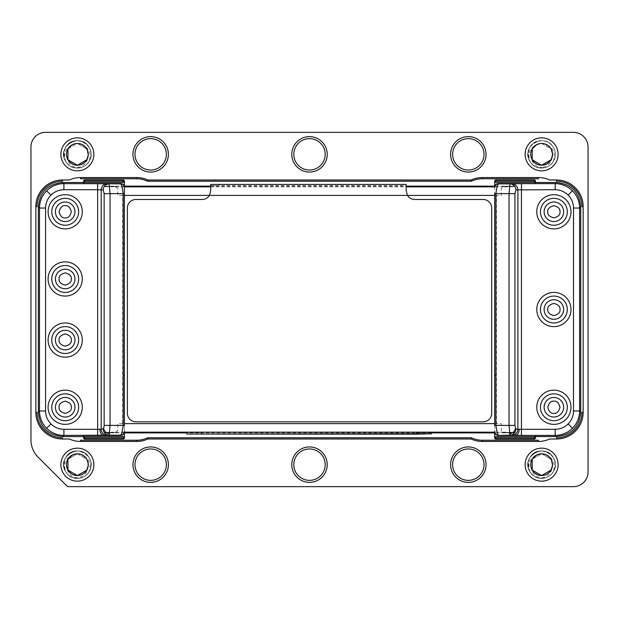 <?xml version="1.0" encoding="UTF-8"?>
<svg xmlns="http://www.w3.org/2000/svg" width="619" height="619" viewBox="0 0 619 619"><rect width="100%" height="100%" fill="white"/><g stroke="black" fill="none" stroke-linecap="round" stroke-linejoin="round"><path stroke-width="0.46" stroke-dasharray="3.1 2.32" d="M65.204 397.483A9.772 9.772 0 0 0 55.447 407.82A9.772 9.772 0 0 0 65.575 417.028A9.772 9.772 0 0 0 74.969 407.07A9.772 9.772 0 0 0 65.204 397.483M82.304 407.256A17.108 17.108 0 0 0 56.646 392.446A17.108 17.108 0 0 0 56.646 422.073A17.108 17.108 0 0 0 82.304 407.256M65.204 357.171A17.108 17.108 0 0 0 80.013 331.513A17.108 17.108 0 0 0 50.387 331.513A17.108 17.108 0 0 0 65.204 357.171M74.976 278.976A9.772 9.772 0 0 0 65.204 269.203M82.304 278.976A17.108 17.108 0 0 0 56.646 264.166A17.108 17.108 0 0 0 56.646 293.793A17.108 17.108 0 0 0 82.304 278.976M64.747 221.548A9.772 9.772 0 0 0 74.969 212.008A9.772 9.772 0 0 0 65.204 202.011A9.772 9.772 0 0 0 55.431 211.559A9.772 9.772 0 0 0 64.747 221.548M65.204 228.891A17.108 17.108 0 0 0 80.013 203.233A17.108 17.108 0 0 0 50.387 203.233A17.108 17.108 0 0 0 65.204 228.891M124.38 186.861A3.668 3.668 0 0 1 124.404 187.278L124.404 187.549M124.404 425.385L124.404 432.178M83.642 183.611L83.642 182.388M124.404 186.861L124.404 187.278M124.404 436.65L124.404 182.388M83.642 436.65L83.642 435.436M124.38 432.178A3.668 3.668 -0 0 0 124.404 431.768M535.443 435.436L535.443 436.65M494.682 425.385L494.682 431.768A3.668 3.668 180 0 0 494.705 432.178L494.682 431.768M494.682 187.278L494.682 186.861A3.668 3.668 0 0 0 494.682 187.278L494.682 193.654M494.682 181.243L494.682 437.803M535.443 182.388L535.443 183.611M553.432 417.02A9.772 9.772 0 0 0 563.654 407.557A9.772 9.772 0 0 0 554.036 397.483A9.772 9.772 0 0 0 544.109 407.256A9.772 9.772 0 0 0 553.432 417.02M570.989 407.256A17.108 17.108 0 0 0 545.331 392.446A17.108 17.108 0 0 0 545.331 422.073A17.108 17.108 0 0 0 570.989 407.256M544.124 211.334A9.772 9.772 0 0 0 553.587 221.556A9.772 9.772 0 0 0 563.654 211.938A9.772 9.772 0 0 0 553.881 202.011A9.772 9.772 0 0 0 544.124 211.334M570.989 211.783A17.108 17.108 0 0 0 545.331 196.974A17.108 17.108 0 0 0 545.331 226.6A17.108 17.108 0 0 0 570.989 211.783M563.646 308.958A9.772 9.772 0 0 0 553.881 299.751M570.989 309.523A17.108 17.108 0 0 0 545.331 294.706A17.108 17.108 0 0 0 545.331 324.333A17.108 17.108 0 0 0 570.989 309.523M124.404 432.898L103.512 432.859L116.357 432.712L104.093 432.627L116.357 432.48L104.681 432.395L115.513 432.178L117.788 430.484L117.788 423.628L124.404 423.628M494.682 423.628L501.297 423.628L501.297 430.484L503.572 432.178L514.404 432.395L502.729 432.48L514.993 432.627L502.729 432.712L515.573 432.859L494.682 432.898M431.211 432.898L186.868 432.898M124.404 186.149L103.512 186.18L116.357 186.327L104.093 186.412L116.357 186.567L104.681 186.652L115.513 186.861L117.788 188.555L117.788 195.411L121.456 195.411A1.223 1.223 0 0 1 122.678 196.633L122.678 422.406A1.223 1.223 0 0 1 121.456 423.628M497.63 423.628A1.223 1.223 0 0 1 496.407 422.406L496.407 196.633A1.223 1.223 0 0 1 497.63 195.411L501.297 195.411L501.297 188.555L503.572 186.861L514.404 186.652L502.729 186.567L514.993 186.412L502.729 186.327L515.573 186.18L494.682 186.149M210.708 186.149L406.18 186.149M65.204 202.011A9.772 9.772 0 0 1 73.661 216.673A9.772 9.772 0 0 1 56.739 216.673A9.772 9.772 0 0 1 65.204 202.011M563.661 211.783A9.772 9.772 0 0 1 548.999 220.248A9.772 9.772 0 0 1 548.999 203.318A9.772 9.772 0 0 1 563.661 211.783M55.424 407.256A9.772 9.772 0 0 1 70.086 398.791A9.772 9.772 0 0 1 70.086 415.72A9.772 9.772 0 0 1 55.424 407.256M553.881 417.028A9.772 9.772 0 0 1 545.424 402.373A9.772 9.772 0 0 1 562.346 402.373A9.772 9.772 0 0 1 553.881 417.028M55.424 278.976A9.772 9.772 0 0 1 70.086 270.511A9.772 9.772 0 0 1 70.086 287.44A9.772 9.772 0 0 1 55.424 278.976M563.661 309.523A9.772 9.772 0 0 1 548.999 317.988A9.772 9.772 0 0 1 548.999 301.058A9.772 9.772 0 0 1 563.661 309.523M55.424 340.063A9.772 9.772 0 0 1 70.086 331.598A9.772 9.772 0 0 1 70.086 348.528A9.772 9.772 0 0 1 55.424 340.063M186.868 434.051L186.868 432.588L201.531 432.712L201.531 434.182M416.548 434.182L416.548 432.712L431.211 432.588M556.527 437.78A25.41 25.41 0 0 0 581.945 412.37M581.945 206.63A25.41 25.41 0 0 0 556.527 181.22M62.473 181.22A25.41 25.41 0 0 0 37.055 206.63M37.055 412.37A25.41 25.41 0 0 0 62.473 437.78M532.208 470.092L532.208 459.221L541.625 453.781L546.786 455.089A10.871 10.871 0 0 1 547.629 473.728A10.871 10.871 0 0 1 530.8 465.666C531.86 471.709 535.474 474.997 541.625 475.531C549.664 475.903 555.382 465.999 551.042 459.221C544.766 452.071 538.484 452.071 532.208 459.221C527.868 465.999 533.586 475.903 541.625 475.531C549.664 475.903 555.382 465.999 551.042 459.221C544.766 452.071 538.484 452.071 532.208 459.221C524.618 471.036 544.604 482.572 551.042 470.092C558.632 458.277 538.646 446.74 532.208 459.221C527.868 465.999 533.586 475.903 541.625 475.531C549.664 475.903 555.382 465.999 551.042 459.221C544.766 452.071 538.484 452.071 532.208 459.221C527.868 465.999 533.586 475.903 541.625 475.531C549.664 475.903 555.382 465.999 551.042 459.221C547.289 453.928 542.43 452.551 536.464 455.089C529.268 458.927 527.218 464.676 530.305 472.343C527.373 467.631 527.202 462.795 529.779 457.812C534.429 448.821 548.821 448.821 553.471 457.812C558.934 466.347 551.746 478.804 541.625 478.34C531.504 478.804 524.316 466.347 529.779 457.812C537.872 442.113 563.027 456.629 553.471 471.5C548.821 480.491 534.429 480.491 529.779 471.5C524.316 462.973 531.504 450.508 541.625 450.972C551.746 450.508 558.934 462.973 553.471 471.5C548.821 480.491 534.429 480.491 529.779 471.5C520.223 456.629 545.378 442.113 553.471 457.812C558.934 466.347 551.746 478.804 541.625 478.34C531.504 478.804 524.316 466.347 529.779 457.812C534.429 448.821 548.821 448.821 553.471 457.812C558.168 465.403 553.417 476.498 544.395 478.054C536.1 477.992 531.566 473.86 530.8 465.666A10.871 10.871 0 0 1 546.786 455.089C553.982 458.927 556.032 464.676 552.945 472.343C555.877 467.631 556.048 462.795 553.471 457.812C548.821 448.821 534.429 448.821 529.779 457.812C524.316 466.347 531.504 478.804 541.625 478.34C551.746 478.804 558.934 466.347 553.471 457.812C545.378 442.113 520.223 456.629 529.779 471.5C534.429 480.491 548.821 480.491 553.471 471.5C558.934 462.973 551.746 450.508 541.625 450.972C523.976 450.137 523.976 479.176 541.625 478.34C551.746 478.804 558.934 466.347 553.471 457.812C548.821 448.821 534.429 448.821 529.779 457.812C524.316 466.347 531.504 478.804 541.625 478.34C551.746 478.804 558.934 466.347 553.471 457.812C548.821 448.821 534.429 448.821 529.779 457.812C525.082 465.403 529.833 476.498 538.855 478.054C547.15 477.992 551.684 473.86 552.45 465.666M530.305 472.343A13.68 13.68 0 0 0 538.855 478.054M544.395 478.054A13.68 13.68 0 0 0 552.945 472.343M536.464 455.089L541.625 453.781L551.042 459.221L552.45 465.658L551.042 459.221L541.625 453.781L536.464 455.089L541.625 453.781L551.042 459.221L552.45 465.658L551.042 459.221L541.625 453.781L532.208 459.221L532.208 470.092L541.625 475.531L551.042 470.092M30.95 147.013A14.663 14.663 0 0 1 45.613 132.35L573.387 132.35A14.663 14.663 0 0 1 588.05 147.013L588.05 471.988A14.663 14.663 0 0 1 573.387 486.65L67.603 486.65L38.107 457.155A24.435 24.435 0 0 1 30.95 439.877L30.95 147.013M530.8 155.346C531.86 161.397 535.474 164.685 541.625 165.219C549.664 165.59 555.382 155.686 551.042 148.908C544.766 141.759 538.484 141.759 532.208 148.908C527.868 155.686 533.586 165.59 541.625 165.219C555.653 165.884 555.653 142.803 541.625 143.469C533.586 143.097 527.868 153.001 532.208 159.779C538.484 166.929 544.766 166.929 551.042 159.779C558.632 147.964 538.646 136.428 532.208 148.908C527.868 155.686 533.586 165.59 541.625 165.219C549.664 165.59 555.382 155.686 551.042 148.908C544.766 141.759 538.484 141.759 532.208 148.908C527.868 155.686 533.586 165.59 541.625 165.219C549.664 165.59 555.382 155.686 551.042 148.908C547.289 143.616 542.43 142.238 536.464 144.769C529.268 148.606 527.218 154.363 530.305 162.023C527.373 157.319 527.202 152.475 529.779 147.5C534.429 138.509 548.821 138.509 553.471 147.5C558.934 156.027 551.746 168.492 541.625 168.028C531.504 168.492 524.316 156.027 529.779 147.5C534.429 138.509 548.821 138.509 553.471 147.5C558.934 156.027 551.746 168.492 541.625 168.028C523.976 168.863 523.976 139.824 541.625 140.66C551.746 140.196 558.934 152.653 553.471 161.188C548.821 170.179 534.429 170.179 529.779 161.188C520.223 146.316 545.378 131.793 553.471 147.5C558.934 156.027 551.746 168.492 541.625 168.028C531.504 168.492 524.316 156.027 529.779 147.5C534.429 138.509 548.821 138.509 553.471 147.5C558.168 155.09 553.417 166.186 544.395 167.741C536.1 167.679 531.566 163.548 530.8 155.346A10.871 10.871 0 0 1 546.786 144.769C553.982 148.606 556.032 154.363 552.945 162.023C555.877 157.319 556.048 152.475 553.471 147.5C548.821 138.509 534.429 138.509 529.779 147.5C524.316 156.027 531.504 168.492 541.625 168.028C551.746 168.492 558.934 156.027 553.471 147.5C545.378 131.793 520.223 146.316 529.779 161.188C534.429 170.179 548.821 170.179 553.471 161.188C558.934 152.653 551.746 140.196 541.625 140.66C523.976 139.824 523.976 168.863 541.625 168.028C551.746 168.492 558.934 156.027 553.471 147.5C548.821 138.509 534.429 138.509 529.779 147.5C524.316 156.027 531.504 168.492 541.625 168.028C551.746 168.492 558.934 156.027 553.471 147.5C548.821 138.509 534.429 138.509 529.779 147.5C525.082 155.09 529.833 166.186 538.855 167.741C547.15 167.679 551.684 163.548 552.45 155.346C551.39 161.397 547.776 164.685 541.625 165.219C533.586 165.59 527.868 155.686 532.208 148.908C538.484 141.759 544.766 141.759 551.042 148.908C555.382 155.686 549.664 165.59 541.625 165.219C533.586 165.59 527.868 155.686 532.208 148.908C538.484 141.759 544.766 141.759 551.042 148.908C558.632 160.723 538.646 172.26 532.208 159.779C524.618 147.964 544.604 136.428 551.042 148.908C555.382 155.686 549.664 165.59 541.625 165.219C533.586 165.59 527.868 155.686 532.208 148.908C538.484 141.759 544.766 141.759 551.042 148.908C555.382 155.686 549.664 165.59 541.625 165.219C533.586 165.59 527.868 155.686 532.208 148.908C535.961 143.616 540.82 142.238 546.786 144.769A10.871 10.871 0 0 1 547.629 163.408A10.871 10.871 0 0 1 530.8 155.346M530.305 162.023A13.68 13.68 0 0 0 538.855 167.741M544.395 167.741A13.68 13.68 0 0 0 552.945 162.023M536.464 144.769L541.625 143.469L551.042 148.908L552.45 155.346L551.042 148.908L541.625 143.469L536.464 144.769M525.129 154.34A16.496 16.496 0 0 0 549.873 168.623A16.496 16.496 0 0 0 549.873 140.056A16.496 16.496 0 0 0 525.129 154.34M484.019 154.34A15.699 15.699 0 0 1 468.32 170.039A15.699 15.699 0 0 1 452.621 154.34A15.699 15.699 0 0 1 468.32 138.641A15.699 15.699 0 0 1 484.019 154.34M450.609 154.34A17.711 17.711 0 0 0 477.179 169.683A17.711 17.711 0 0 0 477.179 139.004A17.711 17.711 0 0 0 450.609 154.34M325.199 154.34A15.699 15.699 0 0 1 309.5 170.039A15.699 15.699 0 0 1 293.801 154.34A15.699 15.699 0 0 1 309.5 138.641A15.699 15.699 0 0 1 325.199 154.34M291.789 154.34A17.711 17.711 0 0 0 318.359 169.683A17.711 17.711 0 0 0 318.359 139.004A17.711 17.711 0 0 0 291.789 154.34M325.199 464.66A15.699 15.699 0 0 1 309.5 480.359A15.699 15.699 0 0 1 293.801 464.66A15.699 15.699 0 0 1 309.5 448.961A15.699 15.699 0 0 1 325.199 464.66M291.789 464.66A17.711 17.711 0 0 0 318.359 479.996A17.711 17.711 0 0 0 318.359 449.317A17.711 17.711 0 0 0 291.789 464.66M484.019 464.66A15.699 15.699 0 0 1 468.32 480.359A15.699 15.699 0 0 1 452.621 464.66A15.699 15.699 0 0 1 468.32 448.961A15.699 15.699 0 0 1 484.019 464.66M450.609 464.66A17.711 17.711 0 0 0 477.179 479.996A17.711 17.711 0 0 0 477.179 449.317A17.711 17.711 0 0 0 450.609 464.66M166.379 464.66A15.699 15.699 0 0 1 150.68 480.359A15.699 15.699 0 0 1 134.981 464.66A15.699 15.699 0 0 1 150.68 448.961A15.699 15.699 0 0 1 166.379 464.66M132.961 464.66A17.711 17.711 0 0 0 159.532 479.996A17.711 17.711 0 0 0 159.532 449.317A17.711 17.711 0 0 0 132.961 464.66M166.379 154.34A15.699 15.699 0 0 1 150.68 170.039A15.699 15.699 0 0 1 134.981 154.34A15.699 15.699 0 0 1 150.68 138.641A15.699 15.699 0 0 1 166.379 154.34M132.961 154.34A17.711 17.711 0 0 0 159.532 169.683A17.711 17.711 0 0 0 159.532 139.004A17.711 17.711 0 0 0 132.961 154.34M72.214 455.089L77.375 453.781L86.792 459.221L88.2 465.658L86.792 459.221L77.375 453.781L67.958 459.221L67.958 470.092L77.375 475.531L86.792 470.092L77.375 475.531L67.958 470.092L67.958 459.221L77.375 453.781L82.536 455.089A10.871 10.871 0 0 1 83.379 473.728A10.871 10.871 0 0 1 66.55 465.666C67.61 471.709 71.224 474.997 77.375 475.531C85.414 475.903 91.132 465.999 86.792 459.221C80.516 452.071 74.234 452.071 67.958 459.221C63.618 465.999 69.336 475.903 77.375 475.531C85.414 475.903 91.132 465.999 86.792 459.221C80.516 452.071 74.234 452.071 67.958 459.221C60.368 471.036 80.354 482.572 86.792 470.092C94.382 458.277 74.396 446.74 67.958 459.221C63.618 465.999 69.336 475.903 77.375 475.531C85.414 475.903 91.132 465.999 86.792 459.221C80.516 452.071 74.234 452.071 67.958 459.221C63.618 465.999 69.336 475.903 77.375 475.531C85.414 475.903 91.132 465.999 86.792 459.221C83.039 453.928 78.18 452.551 72.214 455.089C65.018 458.927 62.968 464.676 66.055 472.343C63.123 467.631 62.952 462.795 65.529 457.812C70.179 448.821 84.571 448.821 89.221 457.812C94.684 466.347 87.496 478.804 77.375 478.34C67.254 478.804 60.066 466.347 65.529 457.812C73.622 442.113 98.777 456.629 89.221 471.5C84.571 480.491 70.179 480.491 65.529 471.5C60.066 462.973 67.254 450.508 77.375 450.972C87.496 450.508 94.684 462.973 89.221 471.5C84.571 480.491 70.179 480.491 65.529 471.5C55.973 456.629 81.128 442.113 89.221 457.812C94.684 466.347 87.496 478.804 77.375 478.34C67.254 478.804 60.066 466.347 65.529 457.812C70.179 448.821 84.571 448.821 89.221 457.812C93.918 465.403 89.167 476.498 80.145 478.054C71.85 477.992 67.316 473.86 66.55 465.666A10.871 10.871 0 0 1 82.536 455.089C89.732 458.927 91.782 464.676 88.695 472.343C91.627 467.631 91.798 462.795 89.221 457.812C84.571 448.821 70.179 448.821 65.529 457.812C60.066 466.347 67.254 478.804 77.375 478.34C87.496 478.804 94.684 466.347 89.221 457.812C81.128 442.113 55.973 456.629 65.529 471.5C70.179 480.491 84.571 480.491 89.221 471.5C94.684 462.973 87.496 450.508 77.375 450.972C59.726 450.137 59.726 479.176 77.375 478.34C87.496 478.804 94.684 466.347 89.221 457.812C84.571 448.821 70.179 448.821 65.529 457.812C60.066 466.347 67.254 478.804 77.375 478.34C87.496 478.804 94.684 466.347 89.221 457.812C84.571 448.821 70.179 448.821 65.529 457.812C60.832 465.403 65.583 476.498 74.605 478.054C82.9 477.992 87.434 473.86 88.2 465.666M66.055 472.343A13.68 13.68 0 0 0 74.605 478.054M80.145 478.054A13.68 13.68 0 0 0 88.695 472.343M77.375 475.531L67.958 470.092L67.958 459.221L77.375 453.781L86.792 459.221L88.2 465.658L86.792 459.221L77.375 453.781L67.958 459.221L67.958 470.092L77.375 475.531M60.879 464.66A16.496 16.496 0 0 0 85.623 478.944A16.496 16.496 0 0 0 85.623 450.377A16.496 16.496 0 0 0 60.879 464.66M67.958 159.779L67.958 148.908L77.375 143.469L82.536 144.769A10.871 10.871 0 0 1 83.379 163.408A10.871 10.871 0 0 1 66.55 155.346C67.61 161.397 71.224 164.685 77.375 165.219C85.414 165.59 91.132 155.686 86.792 148.908C80.516 141.759 74.234 141.759 67.958 148.908C63.618 155.686 69.336 165.59 77.375 165.219C91.403 165.884 91.403 142.803 77.375 143.469C69.336 143.097 63.618 153.001 67.958 159.779C74.234 166.929 80.516 166.929 86.792 159.779C94.382 147.964 74.396 136.428 67.958 148.908C63.618 155.686 69.336 165.59 77.375 165.219C85.414 165.59 91.132 155.686 86.792 148.908C80.516 141.759 74.234 141.759 67.958 148.908C63.618 155.686 69.336 165.59 77.375 165.219C85.414 165.59 91.132 155.686 86.792 148.908C83.039 143.616 78.18 142.238 72.214 144.769C65.018 148.606 62.968 154.363 66.055 162.023C63.123 157.319 62.952 152.475 65.529 147.5C70.179 138.509 84.571 138.509 89.221 147.5C94.684 156.027 87.496 168.492 77.375 168.028C67.254 168.492 60.066 156.027 65.529 147.5C73.622 131.793 98.777 146.316 89.221 161.188C84.571 170.179 70.179 170.179 65.529 161.188C60.066 152.653 67.254 140.196 77.375 140.66C87.496 140.196 94.684 152.653 89.221 161.188C84.571 170.179 70.179 170.179 65.529 161.188C55.973 146.316 81.128 131.793 89.221 147.5C94.684 156.027 87.496 168.492 77.375 168.028C67.254 168.492 60.066 156.027 65.529 147.5C70.179 138.509 84.571 138.509 89.221 147.5C93.918 155.09 89.167 166.186 80.145 167.741C71.85 167.679 67.316 163.548 66.55 155.346A10.871 10.871 0 0 1 82.536 144.769C89.732 148.606 91.782 154.363 88.695 162.023C91.627 157.319 91.798 152.475 89.221 147.5C84.571 138.509 70.179 138.509 65.529 147.5C60.066 156.027 67.254 168.492 77.375 168.028C87.496 168.492 94.684 156.027 89.221 147.5C81.128 131.793 55.973 146.316 65.529 161.188C70.179 170.179 84.571 170.179 89.221 161.188C94.684 152.653 87.496 140.196 77.375 140.66C59.726 139.824 59.726 168.863 77.375 168.028C87.496 168.492 94.684 156.027 89.221 147.5C84.571 138.509 70.179 138.509 65.529 147.5C60.066 156.027 67.254 168.492 77.375 168.028C87.496 168.492 94.684 156.027 89.221 147.5C84.571 138.509 70.179 138.509 65.529 147.5C60.832 155.09 65.583 166.186 74.605 167.741C82.9 167.679 87.434 163.548 88.2 155.346L86.792 148.908L77.375 143.469L72.214 144.769L77.375 143.469L86.792 148.908L88.2 155.346L86.792 148.908L77.375 143.469L72.214 144.769L77.375 143.469L86.792 148.908L88.2 155.346M66.055 162.023A13.68 13.68 0 0 0 74.605 167.741M80.145 167.741A13.68 13.68 0 0 0 88.695 162.023M60.879 154.34A16.496 16.496 0 0 0 85.623 168.623A16.496 16.496 0 0 0 85.623 140.056A16.496 16.496 0 0 0 60.879 154.34M525.129 464.66A16.496 16.496 0 0 0 549.873 478.944A16.496 16.496 0 0 0 549.873 450.377A16.496 16.496 0 0 0 525.129 464.66M210.708 191.317L209.431 195.411A8.55 8.55 0 0 1 202.158 199.473L135.94 199.473A8.55 8.55 0 0 0 127.382 208.03L127.382 413.275A8.55 8.55 0 0 0 135.94 421.825L483.145 421.825A8.55 8.55 0 0 0 491.703 413.275L491.703 208.03A8.55 8.55 0 0 0 483.145 199.473L414.73 199.473A8.55 8.55 0 0 1 407.457 195.411L406.18 191.317M406.18 185.638L406.18 184.416L406.18 185.638L210.708 185.638L219.258 185.638L219.258 184.416L210.708 184.416L210.708 185.638L210.708 184.416M406.18 184.416L219.258 184.416M209.431 195.411L407.457 195.411L209.431 195.411M503.572 432.178L494.751 432.178M124.334 432.178L115.513 432.178M121.456 195.411L124.404 195.411M494.682 195.411L497.63 195.411M115.513 186.861L124.334 186.861M210.708 186.861L406.18 186.861M494.751 186.861L503.572 186.861"/><path stroke-width="0.93" d="M124.404 437.803A1.223 1.223 -0 0 1 123.181 439.026L84.865 439.026A1.223 1.223 -0 0 1 83.642 437.803L83.642 436.65L84.865 437.896L123.181 437.896L124.404 436.65L124.404 437.803L124.404 432.178M109.571 433.787C106.336 433.161 104.371 431.412 103.675 428.541L104.154 425.385L110.05 425.385L109.091 435.157L63.912 435.42C57.211 435.319 51.454 432.929 46.642 428.263C41.968 423.45 39.585 417.693 39.484 410.985L39.484 208.054C39.585 201.353 41.968 195.596 46.642 190.784C51.454 186.11 57.211 183.727 63.912 183.626L62.751 182.466C47.918 183.905 39.771 192.045 38.324 206.893L38.324 412.146C39.763 426.986 47.903 435.126 62.751 436.581L83.642 436.581M38.324 412.146L39.484 410.985L45.589 410.985C45.667 416.022 47.454 420.34 50.959 423.945C54.565 427.45 58.882 429.238 63.912 429.307L97.64 429.307L97.64 189.731L101.183 189.863L101.183 429.184L97.64 429.307L97.64 435.42M45.589 410.985L45.589 208.054C45.674 203.001 47.462 198.684 50.959 195.101C54.573 191.588 58.898 189.801 63.912 189.731L63.912 183.626L107.079 183.75C103.512 184.129 101.547 186.164 101.183 189.863L103.187 189.987A6.105 5.896 -86.3 0 1 109.091 183.882L110.05 193.654L104.154 193.654L103.187 189.987M65.204 393.816A13.44 13.44 0 0 1 76.841 413.979A13.44 13.44 0 0 1 53.559 413.979A13.44 13.44 0 0 1 65.204 393.816M82.304 407.256A17.108 17.108 0 0 1 56.646 422.073A17.108 17.108 0 0 1 56.646 392.446A17.108 17.108 0 0 1 82.304 407.256M65.204 326.623A13.44 13.44 0 0 1 76.841 346.787A13.44 13.44 0 0 1 53.559 346.787A13.44 13.44 0 0 1 65.204 326.623M55.447 340.628A9.772 9.772 0 0 0 65.575 349.828A9.772 9.772 0 0 0 74.969 339.877A9.772 9.772 0 0 0 65.204 330.291A9.772 9.772 0 0 0 55.447 340.628M65.204 357.171A17.108 17.108 0 0 1 50.387 331.513A17.108 17.108 0 0 1 80.013 331.513A17.108 17.108 0 0 1 65.204 357.171M65.204 265.543A13.44 13.44 0 0 1 76.841 285.699A13.44 13.44 0 0 1 53.559 285.699A13.44 13.44 0 0 1 65.204 265.543M65.204 269.203A9.772 9.772 0 0 0 55.431 278.829A9.772 9.772 0 0 0 64.902 288.748A9.772 9.772 0 0 0 74.976 278.976A9.772 9.772 0 0 1 65.204 288.756A9.772 9.772 0 0 1 55.424 278.976A9.772 9.772 0 0 1 65.204 269.203A9.772 9.772 0 0 1 74.976 278.976M82.304 278.976A17.108 17.108 0 0 1 56.646 293.793A17.108 17.108 0 0 1 56.646 264.166A17.108 17.108 0 0 1 82.304 278.976M65.204 198.343A13.44 13.44 0 0 1 76.841 218.507A13.44 13.44 0 0 1 53.559 218.507A13.44 13.44 0 0 1 65.204 198.343M65.204 228.891A17.108 17.108 0 0 1 50.387 203.233A17.108 17.108 0 0 1 80.013 203.233A17.108 17.108 0 0 1 65.204 228.891M107.079 435.289A6.105 5.896 -93.7 0 1 101.183 429.184L103.675 428.541M107.079 183.75L120.736 183.882C121.548 184.578 122.369 187.836 123.181 193.654L124.404 193.654L124.404 187.549A3.668 3.668 180 0 0 120.736 183.882L120.736 183.611A3.668 3.668 0 0 1 124.38 186.861M124.404 193.654L124.404 425.385L123.181 425.385L123.181 193.654L110.05 193.654L110.05 425.385L123.181 425.385C122.369 431.242 121.548 434.499 120.736 435.157L109.091 435.157C105.516 434.778 103.551 432.743 103.187 429.052M124.404 431.497A3.668 3.668 180 0 1 120.736 435.157L120.736 435.436A3.668 3.668 -0 0 0 124.38 432.178M120.736 183.611L83.642 183.611L83.642 181.243L83.642 182.388L84.865 181.143L84.865 180.021L123.181 180.021A1.223 1.223 180 0 1 124.404 181.243L124.404 186.861M83.642 182.466L62.751 182.466M84.865 181.143L123.181 181.143L124.404 182.388L124.404 181.243M83.642 181.243A1.223 1.223 0 0 1 84.865 180.021M83.642 437.803L83.642 436.65L124.404 436.65M120.736 435.436L83.642 435.436L83.642 436.65M535.443 435.436L535.443 437.803L535.443 436.65L534.22 437.896L534.22 439.026L495.904 439.026A1.223 1.223 -0 0 1 494.682 437.803L494.682 432.178A3.668 3.668 180 0 0 498.349 435.436L535.443 435.436M494.682 431.497A3.668 3.668 0 0 0 498.349 435.157C497.537 434.499 496.717 431.242 495.904 425.385L494.682 425.385L494.682 193.654L495.904 193.654C496.717 187.836 497.537 184.578 498.349 183.882L509.994 183.882A6.105 5.896 86.3 0 1 515.898 189.987L514.931 193.654L509.035 193.654L509.994 183.882L512.006 183.75C515.55 184.153 517.515 186.187 517.902 189.863L555.173 189.731C560.226 189.809 564.543 191.604 568.126 195.101C571.639 198.714 573.426 203.032 573.496 208.054L573.496 410.985L579.601 410.985C579.5 417.693 577.117 423.45 572.443 428.263C567.631 432.929 561.874 435.319 555.173 435.42L556.334 436.581C571.167 435.142 579.314 426.994 580.761 412.146L580.761 206.893C579.322 192.06 571.182 183.913 556.334 182.466L535.443 182.466M573.496 410.985C573.411 416.038 571.623 420.355 568.126 423.945C564.513 427.458 560.187 429.246 555.173 429.307L555.173 435.42L521.446 435.42L509.994 435.157L509.035 425.385L514.931 425.385L515.898 429.052C515.534 432.743 513.569 434.778 509.994 435.157L498.349 435.436M512.006 183.75L521.446 183.626L521.446 429.307L517.902 429.184A6.105 5.896 93.7 0 1 512.006 435.289M534.22 180.021A1.223 1.223 180 0 1 535.443 181.243L535.443 182.388L494.682 182.388L494.682 186.861A3.668 3.668 0 0 1 498.349 183.611L535.443 183.611L535.443 182.388L534.22 181.143L495.904 181.143L494.682 182.388L494.682 181.243A1.223 1.223 180 0 1 495.904 180.021L534.22 180.021L534.22 181.143M498.349 183.611L498.349 183.882A3.668 3.668 180 0 0 494.682 187.549M535.443 436.581L556.334 436.581M534.22 437.896L495.904 437.896L494.682 436.65L535.443 436.65M535.443 437.803A1.223 1.223 180 0 1 534.22 439.026M535.443 181.243L535.443 182.388M540.449 407.256A13.44 13.44 0 0 1 560.605 395.618A13.44 13.44 0 0 1 560.605 418.893A13.44 13.44 0 0 1 540.449 407.256M570.989 407.256A17.108 17.108 0 0 1 545.331 422.073A17.108 17.108 0 0 1 545.331 392.446A17.108 17.108 0 0 1 570.989 407.256M553.881 198.343A13.44 13.44 0 0 1 565.526 218.507A13.44 13.44 0 0 1 542.244 218.507A13.44 13.44 0 0 1 553.881 198.343M570.989 211.783A17.108 17.108 0 0 1 545.331 226.6A17.108 17.108 0 0 1 545.331 196.974A17.108 17.108 0 0 1 570.989 211.783M553.881 296.083A13.44 13.44 0 0 1 565.526 316.239A13.44 13.44 0 0 1 542.244 316.239A13.44 13.44 0 0 1 553.881 296.083M553.881 299.751A9.772 9.772 0 0 0 544.116 309.709A9.772 9.772 0 0 0 554.26 319.288A9.772 9.772 0 0 0 563.646 308.958M570.989 309.523A17.108 17.108 0 0 1 545.331 324.333A17.108 17.108 0 0 1 545.331 294.706A17.108 17.108 0 0 1 570.989 309.523M521.446 183.626L555.173 183.626C561.874 183.727 567.631 186.11 572.443 190.784C577.117 195.596 579.5 201.353 579.601 208.054L573.496 208.054M494.682 432.898L431.211 432.898M186.868 432.898L124.404 432.898M124.404 186.149L210.708 186.149M406.18 186.149L494.682 186.149M65.204 202.011A9.772 9.772 0 0 1 73.661 216.673A9.772 9.772 0 0 1 56.739 216.673A9.772 9.772 0 0 1 65.204 202.011A9.772 9.772 0 0 1 73.661 216.673A9.772 9.772 0 0 1 56.739 216.673A9.772 9.772 0 0 1 65.204 202.011M563.661 211.783A9.772 9.772 0 0 1 548.999 220.248A9.772 9.772 0 0 1 548.999 203.318A9.772 9.772 0 0 1 563.661 211.783A9.772 9.772 0 0 1 548.999 220.248A9.772 9.772 0 0 1 548.999 203.318A9.772 9.772 0 0 1 563.661 211.783M55.424 407.256A9.772 9.772 0 0 1 70.086 398.791A9.772 9.772 0 0 1 70.086 415.72A9.772 9.772 0 0 1 55.424 407.256A9.772 9.772 0 0 1 70.086 398.791A9.772 9.772 0 0 1 70.086 415.72A9.772 9.772 0 0 1 55.424 407.256M553.881 417.028A9.772 9.772 0 0 1 545.424 402.373A9.772 9.772 0 0 1 562.346 402.373A9.772 9.772 0 0 1 553.881 417.028A9.772 9.772 0 0 1 545.424 402.373A9.772 9.772 0 0 1 562.346 402.373A9.772 9.772 0 0 1 553.881 417.028M563.661 309.523A9.772 9.772 0 0 1 553.881 319.296A9.772 9.772 0 0 1 544.109 309.523A9.772 9.772 0 0 1 553.881 299.751A9.772 9.772 0 0 1 563.661 309.523M55.424 340.063A9.772 9.772 0 0 1 65.204 330.291A9.772 9.772 0 0 1 74.976 340.063A9.772 9.772 0 0 1 65.204 349.836A9.772 9.772 0 0 1 55.424 340.063M186.868 434.051L416.548 434.182L431.211 433.772L186.868 434.051M186.868 433.772L186.868 432.31L201.531 432.178L426.917 432.217L431.211 432.31L431.211 433.772M431.211 434.051L431.211 432.31M556.527 439.003L556.527 437.78A25.41 25.41 0 0 0 581.945 412.37L583.16 412.37A26.632 26.632 0 0 1 556.527 439.003L549.595 439.003A26.632 26.632 0 0 1 538.445 441.448L482.247 441.448A26.632 26.632 0 0 1 471.105 439.003L147.895 439.003A26.632 26.632 0 0 1 136.753 441.448L80.555 441.448A26.632 26.632 0 0 1 69.405 439.003L62.473 439.003A26.632 26.632 0 0 1 35.84 412.37L35.84 206.63A26.632 26.632 0 0 1 62.473 179.997L69.405 179.997A26.632 26.632 0 0 1 80.555 177.552L136.753 177.552A26.632 26.632 0 0 1 147.895 179.997L471.105 179.997A26.632 26.632 0 0 1 482.247 177.552L538.445 177.552A26.632 26.632 0 0 1 549.595 179.997L556.527 179.997A26.632 26.632 0 0 1 583.16 206.63L583.16 412.37M583.16 206.63L581.945 206.63A25.41 25.41 0 0 0 556.527 181.22L556.527 179.997M538.445 177.552L538.445 178.775L482.247 178.775A25.41 25.41 0 0 0 471.376 181.22L471.105 179.997M471.376 181.22L147.624 181.22L147.895 179.997M147.624 181.22A25.41 25.41 0 0 0 136.753 178.775L80.555 178.775L80.555 177.552M62.473 179.997L62.473 181.22A25.41 25.41 0 0 0 37.055 206.63L35.84 206.63M35.84 412.37L37.055 412.37A25.41 25.41 0 0 0 62.473 437.78L62.473 439.003M80.555 441.448L80.555 440.225L136.753 440.225A25.41 25.41 0 0 0 147.624 437.78L147.895 439.003M147.624 437.78L471.376 437.78L471.105 439.003M552.45 465.666L551.042 470.092L541.625 475.531L532.208 470.092L532.208 459.221L536.464 455.089A10.871 10.871 0 0 0 535.621 473.728A10.871 10.871 0 0 0 552.496 464.66A10.871 10.871 0 0 0 536.464 455.089L532.208 459.221L532.208 470.092L541.625 475.531L551.042 470.092L552.45 465.658L551.042 470.092L541.625 475.531L532.208 470.092L532.208 459.221L536.464 455.089M532.208 470.092L541.625 475.531L551.042 470.092L552.45 465.658L551.042 470.092M30.95 147.013A14.663 14.663 0 0 1 45.613 132.35L573.387 132.35A14.663 14.663 0 0 1 588.05 147.013L588.05 471.988A14.663 14.663 0 0 1 573.387 486.65L67.603 486.65L38.107 457.155A24.435 24.435 0 0 1 30.95 439.877L30.95 147.013M558.121 154.34A16.496 16.496 0 0 1 533.377 168.623A16.496 16.496 0 0 1 533.377 140.056A16.496 16.496 0 0 1 558.121 154.34M552.496 154.34A10.871 10.871 0 0 0 536.464 144.769A10.871 10.871 0 0 0 535.621 163.408A10.871 10.871 0 0 0 552.496 154.34M552.45 155.346L551.042 159.779L541.625 165.219L532.208 159.779L532.208 148.908L536.464 144.769L532.208 148.908L532.208 159.779L541.625 165.219L551.042 159.779L552.45 155.346L551.042 159.779M486.039 154.34A17.711 17.711 0 0 1 459.468 169.683A17.711 17.711 0 0 1 459.468 139.004A17.711 17.711 0 0 1 486.039 154.34M484.019 154.34A15.699 15.699 0 0 1 460.474 167.935A15.699 15.699 0 0 1 460.474 140.745A15.699 15.699 0 0 1 484.019 154.34M327.211 154.34A17.711 17.711 0 0 1 300.641 169.683A17.711 17.711 0 0 1 300.641 139.004A17.711 17.711 0 0 1 327.211 154.34M325.199 154.34A15.699 15.699 0 0 1 301.654 167.935A15.699 15.699 0 0 1 301.654 140.745A15.699 15.699 0 0 1 325.199 154.34M327.211 464.66A17.711 17.711 0 0 1 300.641 479.996A17.711 17.711 0 0 1 300.641 449.317A17.711 17.711 0 0 1 327.211 464.66M325.199 464.66A15.699 15.699 0 0 1 301.654 478.255A15.699 15.699 0 0 1 301.654 451.065A15.699 15.699 0 0 1 325.199 464.66M486.039 464.66A17.711 17.711 0 0 1 459.468 479.996A17.711 17.711 0 0 1 459.468 449.317A17.711 17.711 0 0 1 486.039 464.66M484.019 464.66A15.699 15.699 0 0 1 460.474 478.255A15.699 15.699 0 0 1 460.474 451.065A15.699 15.699 0 0 1 484.019 464.66M168.391 464.66A17.711 17.711 0 0 1 141.821 479.996A17.711 17.711 0 0 1 141.821 449.317A17.711 17.711 0 0 1 168.391 464.66M166.379 464.66A15.699 15.699 0 0 1 142.827 478.255A15.699 15.699 0 0 1 142.827 451.065A15.699 15.699 0 0 1 166.379 464.66M168.391 154.34A17.711 17.711 0 0 1 141.821 169.683A17.711 17.711 0 0 1 141.821 139.004A17.711 17.711 0 0 1 168.391 154.34M166.379 154.34A15.699 15.699 0 0 1 142.827 167.935A15.699 15.699 0 0 1 142.827 140.745A15.699 15.699 0 0 1 166.379 154.34M93.871 464.66A16.496 16.496 0 0 1 69.127 478.944A16.496 16.496 0 0 1 69.127 450.377A16.496 16.496 0 0 1 93.871 464.66M88.246 464.66A10.871 10.871 0 0 0 72.214 455.089A10.871 10.871 0 0 0 71.371 473.728A10.871 10.871 0 0 0 88.246 464.66M88.2 465.666L86.792 470.092L77.375 475.531L67.958 470.092L67.958 459.221L72.214 455.089M88.2 465.658L86.792 470.092L77.375 475.531L86.792 470.092L88.2 465.658M93.871 154.34A16.496 16.496 0 0 1 69.127 168.623A16.496 16.496 0 0 1 69.127 140.056A16.496 16.496 0 0 1 93.871 154.34M88.246 154.34A10.871 10.871 0 0 0 72.214 144.769A10.871 10.871 0 0 0 71.371 163.408A10.871 10.871 0 0 0 88.246 154.34M88.2 155.346L86.792 159.779L77.375 165.219L67.958 159.779L67.958 148.908L72.214 144.769L67.958 148.908L67.958 159.779L77.375 165.219L86.792 159.779L88.2 155.346L86.792 159.779L77.375 165.219L67.958 159.779L67.958 148.908L72.214 144.769L67.958 148.908L67.958 159.779L77.375 165.219L86.792 159.779L88.2 155.346L86.792 159.779L77.375 165.219L67.958 159.779M558.121 464.66A16.496 16.496 0 0 1 533.377 478.944A16.496 16.496 0 0 1 533.377 450.377A16.496 16.496 0 0 1 558.121 464.66M471.376 437.78A25.41 25.41 0 0 0 482.247 440.225L538.445 440.225L538.445 441.448M210.708 185.638L210.708 190.807L209.431 195.411A8.55 8.55 0 0 1 202.158 199.473L135.94 199.473A8.55 8.55 0 0 0 127.382 208.03L127.382 413.275A8.55 8.55 0 0 0 135.94 421.825L483.145 421.825A8.55 8.55 0 0 0 491.703 413.275L491.703 208.03A8.55 8.55 0 0 0 483.145 199.473L414.73 199.473A8.55 8.55 0 0 1 407.457 195.411L406.18 190.807L406.18 185.638M210.708 190.807L210.708 184.416L406.18 184.416L406.18 190.807M46.642 428.263L50.959 423.945M62.751 436.581L63.912 435.42L63.912 429.307M45.589 208.054L39.484 208.054L38.324 206.893M97.64 183.626L97.64 189.731L63.912 189.731M50.959 195.101L46.642 190.784M103.543 435.381C101.338 434.956 100.116 432.921 99.852 429.276M104.154 425.385L104.154 193.654M124.404 243.917L123.181 243.917M124.404 375.122L123.181 375.122M124.404 182.388L83.642 182.388M123.181 181.143L123.181 180.021M123.181 439.026L123.181 437.896M84.865 439.026L84.865 437.896M572.443 428.263L568.126 423.945M580.761 206.893L579.601 208.054L579.601 410.985L580.761 412.146M515.898 429.052L517.902 429.184L517.902 189.863L515.898 189.987M509.035 193.654L509.035 425.385L495.904 425.385L495.904 193.654L509.035 193.654M514.931 193.654L514.931 425.385M509.514 433.787C512.749 433.161 514.714 431.412 515.41 428.534M494.682 375.122L495.904 375.122M494.682 243.917L495.904 243.917M515.542 435.381C517.747 434.956 518.97 432.921 519.233 429.276M521.446 435.42L521.446 429.307L555.173 429.307M495.904 437.896L495.904 439.026M495.904 180.021L495.904 181.143M556.334 182.466L555.173 183.626L555.173 189.731M568.126 195.101L572.443 190.784M494.751 432.178L124.334 432.178M124.404 423.628L494.682 423.628M124.404 195.411L494.682 195.411M124.334 186.861L210.708 186.861M406.18 186.861L494.751 186.861M65.204 205.678C68.09 205.33 70.125 207.365 71.309 211.783C70.125 216.201 68.09 218.244 65.204 217.896C62.31 218.244 60.275 216.201 59.091 211.783C60.275 207.365 62.31 205.33 65.204 205.678M559.994 211.783C560.342 214.669 558.307 216.712 553.881 217.896C549.463 216.712 547.428 214.669 547.776 211.783C547.428 208.897 549.463 206.862 553.881 205.678C558.307 206.862 560.342 208.897 559.994 211.783M59.091 407.256C58.743 404.369 60.778 402.335 65.204 401.151C69.622 402.335 71.657 404.369 71.309 407.256C71.657 410.149 69.622 412.184 65.204 413.368C60.778 412.184 58.743 410.149 59.091 407.256M553.881 413.368C550.995 413.716 548.96 411.681 547.776 407.256C548.96 402.837 550.995 400.803 553.881 401.151C556.775 400.803 558.81 402.837 559.994 407.256C558.81 411.681 556.775 413.716 553.881 413.368M71.309 278.976C71.657 281.869 69.622 283.904 65.204 285.088C60.778 283.904 58.743 281.869 59.091 278.976C58.743 276.089 60.778 274.055 65.204 272.871C69.622 274.055 71.657 276.089 71.309 278.976M547.776 309.523C547.428 306.637 549.463 304.594 553.881 303.411C558.307 304.594 560.342 306.637 559.994 309.523C560.342 312.409 558.307 314.444 553.881 315.628C549.463 314.444 547.428 312.409 547.776 309.523M71.309 340.063C71.657 342.949 69.622 344.992 65.204 346.176C60.778 344.992 58.743 342.949 59.091 340.063C58.743 337.177 60.778 335.142 65.204 333.958C69.622 335.142 71.657 337.177 71.309 340.063M201.531 433.648L201.531 432.178M416.548 433.648L416.548 432.178M482.247 178.775L482.247 177.552M136.753 178.775L136.753 177.552M136.753 440.225L136.753 441.448M482.247 441.448L482.247 440.225"/></g></svg>
